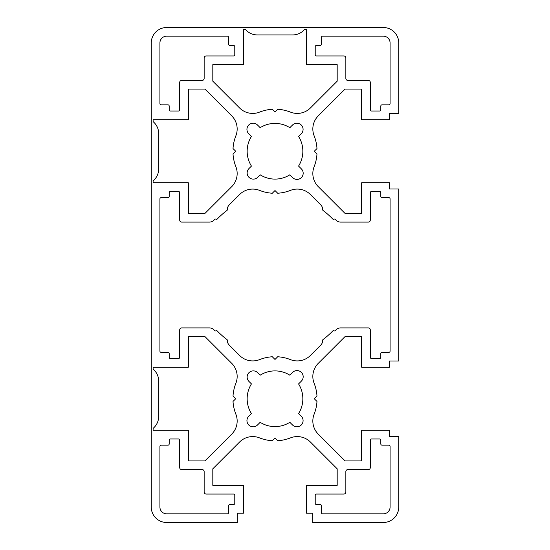 <?xml version="1.0" encoding="UTF-8"?>
<svg xmlns="http://www.w3.org/2000/svg" width="550" height="550" viewBox="0 0 550 550"><rect width="100%" height="100%" fill="white"/><g stroke="black" fill="none" stroke-linecap="round" stroke-linejoin="round"><path stroke-width="0.82" d="M322.609 340.457A1.238 1.238 0 0 0 322.616 340.498A6.188 6.188 0 0 1 320.801 345.07L310.399 355.479A18.562 18.562 0 0 1 290.455 359.618A42.075 42.075 0 0 0 277.695 356.764L275 359.459L272.305 356.764A42.075 42.075 0 0 0 259.545 359.618A18.562 18.562 0 0 1 239.601 355.479L229.199 345.07A6.188 6.188 0 0 1 227.384 340.498A1.238 1.238 0 0 0 226.889 339.467A80.438 80.438 0 0 1 216.714 330.433L216.294 330.729A1.238 1.238 0 0 1 214.713 330.591L213.84 329.718A6.188 6.188 0 0 0 209.468 327.903L181.692 327.903A1.98 1.98 0 0 0 179.712 329.883L179.712 357.294A1.238 1.238 0 0 1 178.475 358.531L170.431 358.531A1.238 1.238 0 0 1 169.194 357.294L169.194 353.581A1.238 1.238 0 0 0 167.956 352.344L161.15 352.344A1.238 1.238 0 0 1 159.912 351.106L159.912 198.894A1.238 1.238 0 0 1 161.15 197.656L167.956 197.656A1.238 1.238 0 0 0 169.194 196.419L169.194 192.706A1.238 1.238 0 0 1 170.431 191.469L178.475 191.469A1.238 1.238 0 0 1 179.712 192.706L179.712 220.117A1.98 1.98 0 0 0 181.692 222.097L209.468 222.097A6.188 6.188 0 0 0 213.84 220.282L214.713 219.409A1.238 1.238 0 0 1 216.294 219.271L216.714 219.567A80.438 80.438 0 0 1 226.889 210.533A1.238 1.238 0 0 0 227.384 209.502A6.188 6.188 0 0 1 229.199 204.93L239.601 194.521A18.562 18.562 0 0 1 259.545 190.383A42.075 42.075 0 0 0 272.305 193.236L275 190.541L277.695 193.236A42.075 42.075 0 0 0 290.455 190.383A18.562 18.562 0 0 1 310.399 194.521L320.801 204.93A6.188 6.188 0 0 1 322.616 209.502A1.238 1.238 0 0 0 323.111 210.533A80.438 80.438 0 0 1 333.286 219.567L333.706 219.271A1.238 1.238 0 0 1 335.287 219.409L336.16 220.282A6.188 6.188 0 0 0 340.532 222.097L368.308 222.097A1.98 1.98 0 0 0 370.288 220.117L370.288 192.706A1.238 1.238 0 0 1 371.525 191.469L379.569 191.469A1.238 1.238 0 0 1 380.806 192.706L380.806 196.419A1.238 1.238 0 0 0 382.044 197.656L388.85 197.656A1.238 1.238 0 0 1 390.087 198.894L390.087 351.106A1.238 1.238 0 0 1 388.85 352.344L382.044 352.344A1.238 1.238 0 0 0 380.806 353.581L380.806 357.294A1.238 1.238 0 0 1 379.569 358.531L371.525 358.531A1.238 1.238 0 0 1 370.288 357.294L370.288 329.883A1.98 1.98 0 0 0 368.308 327.903L340.532 327.903A6.188 6.188 0 0 0 336.16 329.718L335.287 330.591A1.238 1.238 0 0 1 333.706 330.729L333.286 330.433A80.438 80.438 0 0 1 323.111 339.467A1.238 1.238 0 0 0 322.609 340.457M318.271 115.851A18.562 18.562 0 0 0 314.132 135.795A42.075 42.075 0 0 1 316.986 148.555L314.291 151.25L316.986 153.945A42.075 42.075 0 0 1 314.132 166.705A18.562 18.562 0 0 0 318.271 186.649L345.063 213.434L361.625 213.434L361.625 182.806L389.469 182.806L389.469 188.994L398.75 188.994L398.75 361.006L389.469 361.006L389.469 367.194L361.625 367.194L361.625 336.566L345.063 336.566L318.271 363.351A18.562 18.562 0 0 0 314.132 383.295A42.075 42.075 0 0 1 316.986 396.055L314.291 398.75L316.986 401.445A42.075 42.075 0 0 1 314.132 414.205A18.562 18.562 0 0 0 318.271 434.149L345.063 460.934L361.625 460.934L361.625 430.306L389.469 430.306L389.469 436.494L398.75 436.494L398.75 507.031A15.469 15.469 0 0 1 383.281 522.5L312.744 522.5L312.744 513.219L306.556 513.219L306.556 485.375L337.184 485.375L337.184 468.813L310.399 442.021A18.562 18.562 0 0 0 290.455 437.882A42.075 42.075 0 0 1 277.695 440.736L275 438.041L272.305 440.736A42.075 42.075 0 0 1 259.545 437.882A18.562 18.562 0 0 0 239.601 442.021L212.816 468.813L212.816 485.375L243.444 485.375L243.444 513.219L237.256 513.219L237.256 522.5L166.719 522.5A15.469 15.469 0 0 1 151.25 507.031L151.25 42.969A15.469 15.469 0 0 1 166.719 27.5L383.281 27.5A15.469 15.469 0 0 1 398.75 42.969L398.75 113.506L389.469 113.506L389.469 119.694L361.625 119.694L361.625 89.066L345.063 89.066L318.271 115.851M257.613 372.611A6.181 6.181 0 0 0 247.143 377.059A6.181 6.181 0 0 0 249.033 381.514L251.439 383.914A27.844 27.844 0 0 0 251.426 413.572L248.751 416.254A6.188 6.188 0 0 0 250.759 426.339A6.188 6.188 0 0 0 257.496 424.999L260.178 422.324A27.844 27.844 0 0 0 289.836 422.311L292.511 424.971A6.188 6.188 0 0 0 301.482 424.765A6.188 6.188 0 0 0 300.822 415.821L298.574 413.572A27.844 27.844 0 0 0 298.574 383.928L301.482 381.019A6.188 6.188 0 0 0 301.249 372.274A6.188 6.188 0 0 0 292.504 372.508L289.822 375.176A27.844 27.844 0 0 0 260.178 375.176L257.613 372.611M251.426 136.428A27.844 27.844 0 0 0 251.439 166.086L249.033 168.486A6.181 6.181 0 0 0 250.903 178.626A6.181 6.181 0 0 0 257.613 177.389L260.178 174.824A27.844 27.844 0 0 0 289.822 174.824L292.504 177.492A6.188 6.188 0 0 0 301.249 177.726A6.188 6.188 0 0 0 301.482 168.981L298.574 166.072A27.844 27.844 0 0 0 298.574 136.428L300.822 134.179A6.188 6.188 0 0 0 301.482 125.235A6.188 6.188 0 0 0 292.511 125.029L289.836 127.689A27.844 27.844 0 0 0 260.178 127.676L257.496 125.001A6.188 6.188 0 0 0 246.936 129.374A6.188 6.188 0 0 0 248.751 133.746L251.426 136.428M233.544 504.556L229.831 504.556A1.238 1.238 0 0 0 228.594 505.794L228.594 512.6A1.238 1.238 0 0 1 227.356 513.837L166.719 513.837A6.806 6.806 0 0 1 159.912 507.031L159.912 446.394A1.238 1.238 0 0 1 161.15 445.156L167.956 445.156A1.238 1.238 0 0 0 169.194 443.919L169.194 440.206A1.238 1.238 0 0 1 170.431 438.969L178.475 438.969A1.238 1.238 0 0 1 179.712 440.206L179.712 467.617A1.98 1.98 0 0 0 181.692 469.597L202.173 469.597A1.98 1.98 0 0 1 204.153 471.577L204.153 492.058A1.98 1.98 0 0 0 206.133 494.038L233.544 494.038A1.238 1.238 0 0 1 234.781 495.275L234.781 503.319A1.238 1.238 0 0 1 233.544 504.556M316.456 45.444A1.238 1.238 0 0 0 315.219 46.681L315.219 54.725A1.238 1.238 0 0 0 316.456 55.963L343.867 55.963A1.98 1.98 0 0 1 345.847 57.943L345.847 78.423A1.98 1.98 0 0 0 347.827 80.403L368.308 80.403A1.98 1.98 0 0 1 370.288 82.383L370.288 109.794A1.238 1.238 0 0 0 371.525 111.031L379.569 111.031A1.238 1.238 0 0 0 380.806 109.794L380.806 106.081A1.238 1.238 0 0 1 382.044 104.844L388.85 104.844A1.238 1.238 0 0 0 390.087 103.606L390.087 42.969A6.806 6.806 0 0 0 383.281 36.163L322.644 36.163A1.238 1.238 0 0 0 321.406 37.4L321.406 44.206A1.238 1.238 0 0 1 320.169 45.444L316.456 45.444M228.594 44.206L228.594 37.4A1.238 1.238 0 0 0 227.356 36.163L166.719 36.163A6.806 6.806 0 0 0 159.912 42.969L159.912 103.606A1.238 1.238 0 0 0 161.15 104.844L167.956 104.844A1.238 1.238 0 0 1 169.194 106.081L169.194 109.794A1.238 1.238 0 0 0 170.431 111.031L178.475 111.031A1.238 1.238 0 0 0 179.712 109.794L179.712 82.383A1.98 1.98 0 0 1 181.692 80.403L202.173 80.403A1.98 1.98 0 0 0 204.153 78.423L204.153 57.943A1.98 1.98 0 0 1 206.133 55.963L233.544 55.963A1.238 1.238 0 0 0 234.781 54.725L234.781 46.681A1.238 1.238 0 0 0 233.544 45.444L229.831 45.444A1.238 1.238 0 0 1 228.594 44.206M315.219 503.319A1.238 1.238 0 0 0 316.456 504.556L320.169 504.556A1.238 1.238 0 0 1 321.406 505.794L321.406 512.6A1.238 1.238 0 0 0 322.644 513.837L383.281 513.837A6.806 6.806 0 0 0 390.087 507.031L390.087 446.394A1.238 1.238 0 0 0 388.85 445.156L382.044 445.156A1.238 1.238 0 0 1 380.806 443.919L380.806 440.206A1.238 1.238 0 0 0 379.569 438.969L371.525 438.969A1.238 1.238 0 0 0 370.288 440.206L370.288 467.617A1.98 1.98 0 0 1 368.308 469.597L347.827 469.597A1.98 1.98 0 0 0 345.847 471.577L345.847 492.058A1.98 1.98 0 0 1 343.867 494.038L316.456 494.038A1.238 1.238 0 0 0 315.219 495.275L315.219 503.319M153.106 119.694L153.106 121.55L154.144 122.588A15.469 15.469 0 0 1 158.675 133.526L158.675 168.974A15.469 15.469 0 0 1 154.144 179.912L153.106 180.95L153.106 182.806L188.375 182.806L188.375 213.434L204.937 213.434L231.729 186.649A18.562 18.562 0 0 0 235.867 166.705A42.075 42.075 0 0 1 233.014 153.945L235.709 151.25L233.014 148.555A42.075 42.075 0 0 1 235.867 135.795A18.562 18.562 0 0 0 231.729 115.851L204.937 89.066L188.375 89.066L188.375 119.694L153.106 119.694M153.106 369.05L153.106 367.194L188.375 367.194L188.375 336.566L204.937 336.566L231.729 363.351A18.562 18.562 0 0 1 235.867 383.295A42.075 42.075 0 0 0 233.014 396.055L235.709 398.75L233.014 401.445A42.075 42.075 0 0 0 235.867 414.205A18.562 18.562 0 0 1 231.729 434.149L204.937 460.934L188.375 460.934L188.375 430.306L153.106 430.306L153.106 428.45L154.144 427.412A15.469 15.469 0 0 0 158.675 416.474L158.675 381.026A15.469 15.469 0 0 0 154.144 370.088L153.106 369.05M304.7 29.356L306.556 29.356L306.556 64.625L337.184 64.625L337.184 81.187L310.399 107.979A18.562 18.562 0 0 1 290.455 112.118A42.075 42.075 0 0 0 277.695 109.264L275 111.959L272.305 109.264A42.075 42.075 0 0 0 259.545 112.118A18.562 18.562 0 0 1 239.601 107.979L212.816 81.187L212.816 64.625L243.444 64.625L243.444 29.356L245.3 29.356L246.338 30.394A15.469 15.469 0 0 0 257.276 34.925L292.724 34.925A15.469 15.469 0 0 0 303.662 30.394L304.7 29.356"/></g></svg>
